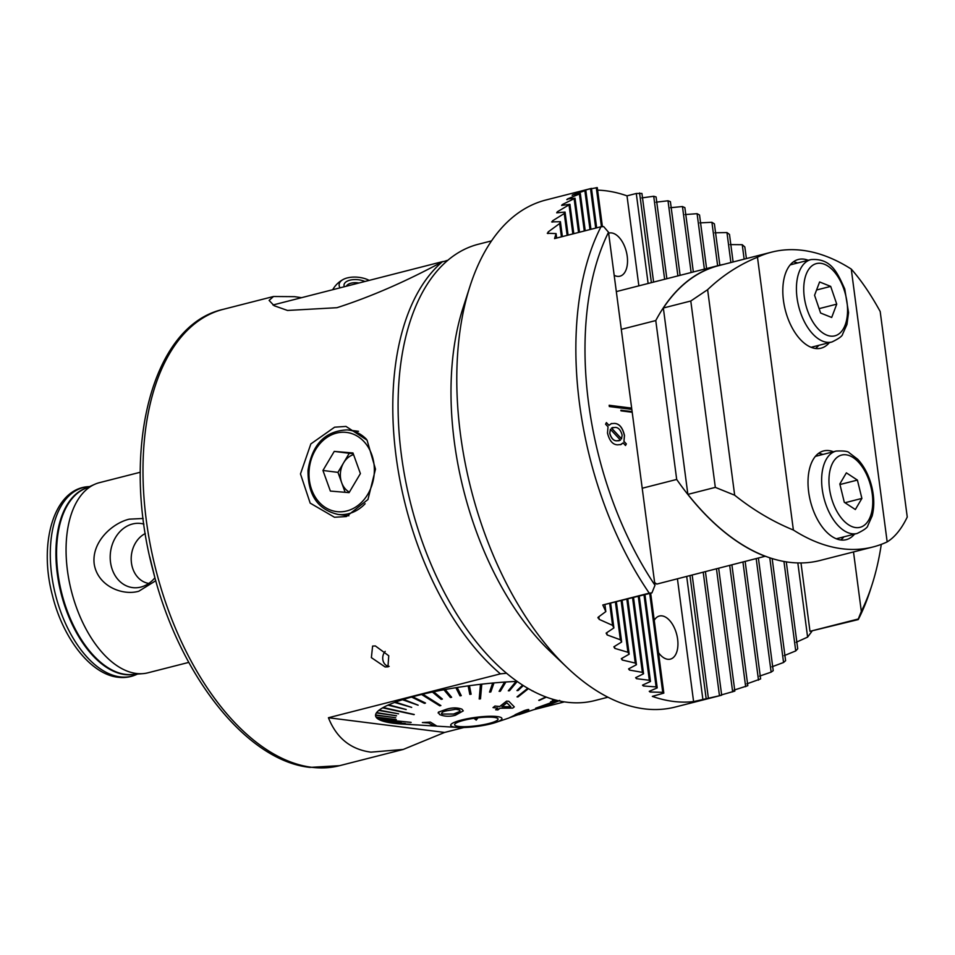 <?xml version="1.0" encoding="UTF-8"?>
<svg xmlns="http://www.w3.org/2000/svg" width="955" height="955" viewBox="0 0 955 955"><rect width="100%" height="100%" fill="white"/><g stroke="black" fill="none" stroke-linecap="round" stroke-linejoin="round"><path stroke-width="1.43" d="M372.605 646.069L371.376 657.637L385.116 666.96L387.957 666.841L388.757 655.763L375.375 645.95L372.605 646.069M346.379 516.548L334.501 517.264L310.184 503.13L300.479 473.931L310.853 443.92L334.608 427.195L345.996 426.419L367.054 440.136L375.482 469.132L367.95 499.525L346.379 516.548M143.907 524.116A32.327 26.382 -82.8 0 0 132.518 523.997A32.327 26.382 -82.8 0 0 110.517 562.209A32.327 26.382 -82.8 0 0 140.827 587.086A32.327 26.382 -82.8 0 0 141.006 587.038A32.327 26.382 -82.8 0 0 154.937 577.727M145.315 533.511A26.167 21.344 -82.8 0 0 131.265 561.062A26.167 21.344 -82.8 0 0 148.765 583.433M149.792 556.944L154.638 576.617M155.772 580.712L138.773 591.24C122.073 596.027 97.458 585.809 94.175 563.832C91.561 541.688 112.559 523.042 129.283 519.162L143.178 518.47M188.792 662.388L147.977 672.798A98.114 53.993 -104.3 0 1 143.023 673.633A98.114 53.993 -104.3 0 1 136.326 673.466A98.114 53.993 -104.3 0 1 70.037 585.308A98.114 53.993 -104.3 0 1 94.724 484.304A98.114 53.993 -104.3 0 1 99.475 482.657L140.278 472.248M446.964 260.703L442.32 261.801C406.162 281.391 371.041 296.695 336.96 307.701L287.515 310.459L274.145 305.719L269.107 300.419L273.5 296.504L294.558 296.659L301.35 297.65M517.276 681.404L509.469 690.763L508.299 690.811L516.118 681.452A99.093 17.548 -7.5 0 1 517.144 681.404A99.093 17.548 172.5 0 0 416.989 695.622A99.093 17.548 172.5 0 0 375.578 715.749A99.093 17.548 172.5 0 0 403.261 724.129M463.879 727.519L444.6 732.437L403.225 749.448L370.934 752.146C350.664 749.448 336.494 737.976 328.425 717.742L500.408 673.86L506.556 673.239M564.405 701.877L534.167 709.589M530.873 710.651L545.138 705.9A99.093 17.548 172.5 0 0 558.89 700.839M328.425 717.742L444.6 732.437M272.975 304.991L442.929 261.527M441.425 713.325L442.105 714.101C441.198 712.478 443.156 711.308 447.979 710.592L455.917 709.243L459.343 709.983C460.37 711.833 458.495 713.194 453.721 714.053L442.105 714.042L453.565 714.018L459.892 711.415M461.886 709.207C457.182 707.524 451.966 707.583 446.26 709.398L438.44 712.179L439.539 714.519C444.326 716.56 449.626 716.811 455.428 715.247L463.282 710.866L461.886 709.135L463.282 710.866M438.429 712.12L438.142 713.027L438.429 712.12L446.248 709.326C451.894 707.524 457.111 707.464 461.886 709.135M440.876 705.566L439.766 705.829L421.585 694.488A99.093 17.548 -7.5 0 1 422.134 694.357A99.093 17.548 -7.5 0 1 422.683 694.225L440.876 705.566L422.683 694.154M442.368 699.084L441.186 699.335L432.424 692.041A99.093 17.548 -7.5 0 1 433.606 691.79L442.356 699.012L433.594 691.73M443.92 689.773A99.093 17.548 -7.5 0 1 445.161 689.546L451.631 697.281L450.402 697.508L443.92 689.773M455.893 687.707A99.093 17.548 -7.5 0 1 457.17 687.493L461.265 695.646L460 695.849L455.893 687.707M468.141 685.869A99.093 17.548 -7.5 0 1 469.442 685.69L471.113 694.201L469.812 694.369L468.141 685.869M480.484 684.305A99.093 17.548 -7.5 0 1 481.129 684.234A99.093 17.548 -7.5 0 1 481.786 684.162L480.496 698.845L479.207 698.988L480.484 684.305M492.72 683.04A99.093 17.548 -7.5 0 1 493.998 682.921L490.798 691.981L489.533 692.1L492.72 683.04M504.658 682.085A99.093 17.548 -7.5 0 1 505.887 682.001L500.336 691.241L499.107 691.325L504.658 682.085M553.04 703.19A99.093 17.548 -7.5 0 1 552.277 703.477L537.343 708.503L553.04 703.119A99.093 17.548 172.5 0 0 558.329 701.006M478.001 717.79L476.235 720.082L473.907 718.327M464.906 720.034A21.917 3.88 172.5 0 0 454.687 724.344A21.917 3.88 172.5 0 0 465.001 726.683A21.917 3.88 172.5 0 0 487.778 723.771A21.917 3.88 172.5 0 0 497.901 718.661A21.917 3.88 172.5 0 0 464.906 720.034M528.437 688.651L518.004 696.911L517.013 696.875L527.852 688.316M546.379 697.138L539.062 700.492L545.985 696.983M557.541 700.528L535.636 708.228L557.362 700.481M410.996 722.326L378.526 719.282A99.093 17.548 -7.5 0 1 378.371 719.187A99.093 17.548 -7.5 0 1 378.216 719.091L410.996 722.326M414.016 714.638L382.633 707.846A99.093 17.548 -7.5 0 1 382.883 707.703A99.093 17.548 -7.5 0 1 383.134 707.56L414.016 714.638M509.588 717.611L516.261 714.853M515.067 714.722L524.223 710.615C527.936 709.41 529.404 709.195 528.616 709.983M521.49 712.979L512.549 716.644L524.235 712.597L512.537 716.584M508.788 701.316L506.568 701.185L499.716 706.569L494.965 706.103L493.019 707.607L494.953 706.043L499.716 706.509L506.556 701.125L508.776 701.257L514.291 706.879L508.776 701.257M493.019 707.607L497.782 708.097L495.645 709.768L497.77 708.025M489.82 724.105A25.833 4.572 172.5 0 0 495.729 722.446A25.833 4.572 172.5 0 0 495.836 716.429A25.833 4.572 172.5 0 0 462.865 719.7A25.833 4.572 172.5 0 0 457.767 727.447A25.833 4.572 172.5 0 0 489.82 724.105M553.04 703.119L537.343 708.503M559.702 700.397L542.798 706.258L559.714 700.469M557.243 700.457L535.636 708.228M550.772 701.734L555.488 700.015M553.434 699.442L552.491 700.063L553.53 699.478M545.902 696.959L538.751 700.302M527.793 688.28L517.013 696.875M522.636 685.117L516.953 690.572L522.683 685.153M516.106 681.381L508.299 690.811M504.658 682.013L499.107 691.325M492.708 682.98L489.533 692.1M480.472 684.246L479.207 698.988M471.113 694.201L469.43 685.63M461.265 695.646L457.159 687.433M451.631 697.281L445.149 689.474M425.476 703.083L424.462 703.358L411.569 697.054A99.093 17.548 -7.5 0 1 412.572 696.78L425.464 703.011L412.56 696.72M418.123 705.208L402.521 699.729A99.093 17.548 -7.5 0 1 403.428 699.442L418.123 705.148L403.416 699.37M411.665 707.38L394.606 702.438A99.093 17.548 -7.5 0 1 395.382 702.152L411.665 707.38L395.382 702.092M406.197 709.565L387.945 705.16A99.093 17.548 -7.5 0 1 388.589 704.874L406.197 709.505L388.578 704.802M414.267 714.495L383.122 707.5M398.569 713.827L378.765 710.448A99.093 17.548 -7.5 0 1 379.099 710.174L398.569 713.827L379.099 710.114M396.516 715.82L376.389 712.931A99.093 17.548 -7.5 0 1 376.568 712.669L396.516 715.761L376.557 712.609M395.704 717.706L375.554 715.247A99.093 17.548 -7.5 0 1 375.566 715.02L395.704 717.706L375.566 714.949M375.578 715.713A99.093 17.548 172.5 0 0 376.115 717.098L396.265 719.581L376.27 717.384A99.093 17.548 -7.5 0 1 376.127 717.169L396.277 719.64M376.318 717.384A99.093 17.548 172.5 0 0 378.204 719.02L411.151 722.422M378.646 719.294A99.093 17.548 172.5 0 0 381.809 720.691L401.112 722.41L382.275 720.918A99.093 17.548 -7.5 0 1 381.809 720.75L401.124 722.481M382.537 720.941A99.093 17.548 172.5 0 0 386.859 722.076L405.302 723.496L387.479 722.267A99.093 17.548 -7.5 0 1 386.87 722.135L405.314 723.556M387.981 722.302A99.093 17.548 172.5 0 0 393.281 723.15L410.578 724.332L394.033 723.317A99.093 17.548 -7.5 0 1 393.293 723.222L410.59 724.391M395.286 723.389A99.093 17.548 172.5 0 0 400.969 723.914L416.858 724.905L401.852 724.033A99.093 17.548 -7.5 0 1 400.981 723.974L416.869 724.964M430.347 722.135L422.373 722.541L430.335 722.076L436.495 725.872L430.335 722.076M559.069 700.755L542.81 706.318M550.784 701.794L555.595 700.039M553.816 699.549L552.491 700.063M555.822 700.099L550.438 702.068M533.021 690.978L532.138 690.919M523.328 685.559L518.04 690.561L516.953 690.572M475.972 718.041L476.235 720.082M459.343 709.983L460.059 710.795M422.373 722.541L428.568 723.007L433.307 725.597L436.495 725.872M524.235 712.597L509.6 717.671L524.223 710.615M524.223 710.687C527.924 709.47 529.392 709.267 528.628 710.054L525.608 711.105M517.622 714.089L525.859 710.854M517.98 713.767L521.024 713.146M495.645 709.768L497.877 709.923L500.014 708.24L512.704 708.109L514.291 706.879M501.948 706.712L506.89 702.82L510.806 706.807L501.948 706.712M501.936 706.652L510.794 706.748M388.303 666.745A9.813 8.01 97.2 0 1 388.076 666.602L386.178 665.337A8.702 7.103 97.2 0 1 385.211 651.382M389.174 666.351A8.702 7.103 97.2 0 1 386.178 665.337M353.565 454.616A19.936 16.259 -82.8 0 0 343.609 462.829A19.936 16.259 -82.8 0 0 341.663 482.669A19.936 16.259 -82.8 0 0 349.387 492.135M360.393 473.585L349.088 492.637L330.37 491.073L322.945 470.469L334.25 451.405L352.968 452.968L360.393 473.585M345.137 492.303L337.951 472.367L322.945 470.469M337.951 472.367L349.255 453.303L334.25 451.405M353.207 453.637L349.255 453.303M340.016 287.789A17.99 8.977 -174.6 0 1 343.334 279.397A17.99 8.977 -174.6 0 1 350.175 277.368A17.99 8.977 -174.6 0 1 369.119 280.364M346.39 286.166A10.791 5.384 -174.6 0 1 358.877 282.978M344.313 286.691A13.084 6.53 -174.6 0 1 349.948 280.173A13.084 6.53 -174.6 0 1 364.822 281.462M608.633 233.175A22.24 12.236 -104.3 0 1 608.968 233.092A22.24 12.236 -104.3 0 1 611.606 232.936A22.24 12.236 -104.3 0 1 626.838 253.923A22.24 12.236 -104.3 0 1 619.962 276.186A22.24 12.236 -104.3 0 1 617.312 276.341A22.24 12.236 -104.3 0 1 614.184 275.315M654.235 620.344A22.24 12.236 -104.3 0 1 659.38 616.035A22.24 12.236 -104.3 0 1 662.018 615.88A22.24 12.236 -104.3 0 1 677.25 636.878A22.24 12.236 -104.3 0 1 670.374 659.129A22.24 12.236 -104.3 0 1 667.736 659.284A22.24 12.236 -104.3 0 1 658.496 652.671M677.429 578.814L693.593 701.591L720.416 695.527L675.233 707.046A261.634 143.99 -104.3 0 1 644.171 708.837A261.634 143.99 -104.3 0 1 567.234 667.64L550.39 651.632A235.467 129.594 -104.3 0 1 462.853 308.465L469.956 286.357A261.634 143.99 -104.3 0 1 545.89 200.013L591.061 188.493M607.953 697.21L594.69 700.6A235.467 129.594 -104.3 0 1 566.733 702.2A235.467 129.594 -104.3 0 1 405.421 479.947A235.467 129.594 -104.3 0 1 478.276 244.265L491.538 240.887M567.234 667.64A261.634 143.99 -104.3 0 1 469.956 286.357M597.603 190.141A261.634 143.99 -104.3 0 1 606.055 190.809A261.634 143.99 -104.3 0 1 627.005 195.847L638.859 285.855M693.593 701.591A261.634 143.99 -104.3 0 1 673.275 701.412A261.634 143.99 -104.3 0 1 652.325 696.374L663.821 693.115L662.734 692.327L650.08 692.017L649.245 691.325L657.219 687.887L656.109 686.908L643.384 685.976L642.524 685.129L650.474 681.464L649.328 680.27L636.508 678.683L635.636 677.68L643.551 673.764L642.381 672.356L629.476 670.076L628.581 668.894L636.448 664.716L635.254 663.068L622.242 660.024L621.323 658.663L629.166 654.187L627.924 652.277L614.805 648.385L613.85 646.81L621.645 641.999L620.38 639.79L607.129 634.932L606.139 633.105L613.886 627.924L612.573 625.37L599.167 619.365L598.152 617.24L605.828 611.594L602.808 604.981L649.233 593.139A261.634 143.99 -104.3 0 1 600.993 226.741L554.569 238.583L556.073 233.593L547.275 233.235M649.949 691.026L650.08 692.017L649.245 691.325M597.914 617.885L598.152 617.24M547.633 233.498L548.158 231.934L559.666 223.518L560.406 221.703L551.68 221.882M552.026 222.073L552.599 220.796L564.262 213.526L565.05 212.07L556.717 212.822L557.326 211.795L569.932 204.322L561.647 205.409L562.28 204.597L575.041 198.234L567.449 198.986L580.342 193.626L572.809 194.82L585.821 190.379L577.644 192.265L591.467 188.398L596.66 227.839M556.717 212.822L557.326 211.795L557.445 212.75M561.647 205.409L562.28 204.597L562.376 205.313M566.793 199.607L567.521 199.488M572.129 195.262L572.845 195.118M577.644 192.265L578.36 192.098M595.705 228.09L590.512 188.636L591.467 188.398M591.503 188.684L597.269 187.61L602.414 226.681M620.869 410.208L620.953 410.841L632.21 412.274L654.987 585.26A255.092 140.397 -104.3 0 1 608.514 232.256L631.661 408.119L609.159 405.266L609.326 406.544L631.828 409.397L632.126 411.629L620.869 410.208L632.126 411.629M611.176 423.638L614.531 423.411C619.365 423.626 622.684 427.661 624.498 435.528L623.961 441.353L626.349 443.908L625.513 445.496L623.102 442.905L621.084 444.493L617.61 444.827C612.788 444.72 609.421 440.792 607.487 433.033L608.025 426.79L605.589 424.187L606.401 422.588L608.932 425.297L611.618 423.507M623.102 442.905L620.404 444.696M853.507 551.942L861.326 611.367A255.092 140.397 -104.3 0 0 872.011 584.818L870.232 590.345A261.634 143.99 -104.3 0 1 858.259 619.58L809.983 631.327L858.27 619.007L861.326 611.367M881.286 544.374A255.092 140.397 -104.3 0 1 872.011 584.818M653.602 282.083L641.927 193.435L636.281 193.483L627.005 195.847M666.853 278.705L656.085 196.933L653.721 196.264L641.784 197.912M680.103 275.327L670.398 201.648L667.999 200.777L656.037 202.185M693.342 271.948L684.878 207.641L682.455 206.543L670.458 207.713M706.593 268.57L699.538 215.006L697.09 213.681L685.057 214.577M719.843 265.204L714.4 223.876L711.917 222.288L699.848 222.885M733.106 261.968L729.489 234.429L726.958 232.554L714.841 232.817M746.416 258.578L744.816 246.939L742.25 244.707L730.086 244.599M796.136 642.285L807.608 637.116L811.846 631.422M784.198 655.631L795.73 650.928L797.723 648.791L786.287 561.85M771.974 666.805L783.554 662.484L785.607 660.693L772.153 558.556M759.512 676.14L771.139 672.141L773.216 670.661L758.413 558.162M746.834 683.864L760.622 678.921L745.163 561.54M733.965 690.119L747.813 685.69L731.912 564.918M720.929 695.049L734.837 691.086L718.673 568.297M703.214 572.236L719.473 695.765L721.682 695.192L705.423 571.675M702.856 699.227L686.693 576.45M648.123 283.48L636.281 193.483M649.233 593.139L651.919 592.9L654.987 585.26M608.514 232.256L603.703 226.622L600.993 226.741M651.919 592.9L602.808 604.981M631.721 409.385L631.661 408.119M632.103 412.25L632.019 411.653M560.406 221.703L562.376 236.589M610.663 603.429L613.886 627.924M559.666 223.518L561.421 236.828M609.708 603.667L612.573 625.37M556.073 233.593L556.658 238.046M604.945 604.885L605.828 611.594M565.05 212.07L568.082 235.133M616.381 601.96L621.645 641.999M564.262 213.526L567.139 235.372M615.426 602.211L620.38 639.79M569.932 204.322L573.8 233.677M622.099 600.504L629.166 654.187M569.108 205.492L572.845 233.915M621.144 600.755L627.924 652.277M575.041 198.234L579.518 232.22M627.805 599.048L636.448 664.716M574.182 199.141L578.563 232.459M626.862 599.298L635.254 663.068M580.342 193.626L585.224 230.764M633.523 597.591L643.551 673.764M579.446 194.295L584.281 231.003M632.568 597.83L642.381 672.356M585.821 190.379L590.942 229.296M639.241 596.135L650.474 681.464M584.89 190.833L589.987 229.546M638.286 596.374L649.328 680.27M644.947 594.679L657.219 687.887M644.004 594.917L656.109 686.908M650.665 593.222L663.821 693.115M596.29 187.657L601.435 226.717M649.71 593.461L662.734 692.327M800.982 562.949L809.983 631.327M742.25 244.707L744.148 259.151M783.948 561.456L795.73 650.928M797.831 562.925L807.608 637.116M726.958 232.554L730.897 262.529M769.778 557.792L783.554 662.484M711.917 222.288L717.635 265.753M756.205 558.723L771.139 672.141M697.09 213.681L704.384 269.131M742.954 562.101L758.497 680.151M682.455 206.543L691.134 272.509M729.704 565.479L745.664 686.681M667.999 200.777L677.895 275.888M716.465 568.858L732.652 691.862M653.721 196.264L664.644 279.278M692.172 575.053L708.371 698.093M639.587 192.97L651.394 282.656M689.964 575.626L706.139 698.463M606.353 422.683L608.932 425.297M611.069 423.662L614.531 423.411M614.423 423.435C619.258 423.65 622.588 427.685 624.391 435.552L624.498 435.528M624.391 435.552L623.961 441.353M623.854 441.377L626.349 443.908M626.241 443.932L625.453 445.436M620.977 444.529L620.344 444.708M613.014 427.422L611.451 428.127L621.514 438.882L622.147 435.146C620.69 429.917 618.303 427.327 614.996 427.386L611.558 428.103L621.621 438.858M610.364 429.296L609.72 433.307C611.176 438.345 613.492 440.852 616.691 440.84L620.499 440.124L610.364 429.296L609.827 433.284C611.284 438.309 613.599 440.828 616.799 440.816L619.222 440.709M631.553 408.143L609.159 405.314M846.369 472.844L857.399 480.079L861.888 498.415L855.346 509.528L844.304 502.294L839.827 483.958L846.369 472.844M839.958 484.531L857.399 480.079M844.972 502.736L861.888 498.415M819.605 281.964L830.695 286.404L836.735 304.144L831.686 317.466L820.608 313.025L814.567 295.274L819.605 281.964M816.561 289.998L830.695 286.404M819.115 308.644L836.735 304.144M833.417 451.763A45.792 25.2 75.7 0 0 829.047 450.617A45.792 25.2 75.7 0 0 823.604 450.927A45.792 25.2 75.7 0 0 809.434 496.755A45.792 25.2 75.7 0 0 840.806 539.969A45.792 25.2 75.7 0 0 846.237 539.659A45.792 25.2 75.7 0 0 854.546 534.12M840.687 539.957A45.792 25.2 75.7 0 0 843.957 536.817M822.828 454.461A45.792 25.2 75.7 0 0 818.578 453.327M808.205 260.285A45.792 25.2 75.7 0 0 803.835 259.139A45.792 25.2 75.7 0 0 798.404 259.45A45.792 25.2 75.7 0 0 784.234 305.278A45.792 25.2 75.7 0 0 815.594 348.491A45.792 25.2 75.7 0 0 821.037 348.181A45.792 25.2 75.7 0 0 829.334 342.654M815.475 348.48A45.792 25.2 75.7 0 0 818.745 345.352M797.616 262.983A45.792 25.2 75.7 0 0 793.378 261.861M887.171 541.891A261.634 143.99 -104.3 0 1 873.025 546.964L820.106 560.466A261.634 143.99 -104.3 0 1 687.875 494.38L663.343 308.011A261.634 143.99 -104.3 0 1 718.697 265.645L771.616 252.144A261.634 143.99 -104.3 0 1 851.263 269.083C861.076 280.149 870.721 294.283 880.188 311.509L907.25 517.037C901.592 528.831 894.907 537.116 887.171 541.891L851.263 269.083M873.025 546.964A261.634 143.99 -104.3 0 1 793.378 530.025L757.47 257.217A261.634 143.99 -104.3 0 1 771.616 252.144M793.378 530.025C772.905 521.681 753.34 510.077 734.67 495.203L707.619 289.675C722.458 275.529 739.075 264.714 757.47 257.217M734.67 495.203L715.319 487.372L690.787 301.004L707.619 289.675M715.319 487.372L687.875 494.38M663.343 308.011L690.787 301.004M765.373 556.216L656.789 584.09L654.629 582.538M642.214 488.244L676.689 479.446A261.634 143.99 75.7 0 0 765.397 556.383M621.299 329.356L655.775 320.558L676.689 479.446M655.775 320.558A261.634 143.99 -104.3 0 1 718.673 265.49A261.634 143.99 -104.3 0 1 723.592 264.404M134.189 674.361A96.3 52.991 -104.3 0 1 124.878 674.552A96.3 52.991 -104.3 0 1 59.294 585.594A96.3 52.991 -104.3 0 1 86.619 487.898M311.64 767.283A235.467 129.594 -104.3 0 1 150.317 545.03A235.467 129.594 -104.3 0 1 223.184 309.348C151.272 325.321 120.593 450.688 153.218 571.281C178.991 674.54 246.115 760.705 309.969 767.39L339.598 765.671A235.467 129.594 -104.3 0 1 311.64 767.283M143.023 673.633L132.112 674.528A96.276 52.991 -104.3 0 1 125.535 674.373A96.276 52.991 -104.3 0 1 60.475 587.862A96.276 52.991 -104.3 0 1 84.72 488.745L94.724 484.304M137.365 674.099A97.386 53.599 -104.3 0 1 120.032 676.88A97.386 53.599 -104.3 0 1 52.358 579.53A97.386 53.599 -104.3 0 1 89.531 486.608M500.408 673.86A235.467 129.594 -104.3 0 1 396.635 460.406A235.467 129.594 -104.3 0 1 442.32 261.801M347.298 429.905A42.521 34.69 97.2 0 1 348.503 430.037A42.521 34.69 97.2 0 1 366.481 439.3M365.12 503.739A42.521 34.69 97.2 0 1 339.037 514.518A42.521 34.69 97.2 0 1 337.831 514.387L348.897 515.796M337.795 511.725A39.895 32.554 -82.8 0 0 374.121 474.719A39.895 32.554 -82.8 0 0 345.543 432.317A39.895 32.554 -82.8 0 0 309.217 469.323A39.895 32.554 -82.8 0 0 337.795 511.725M548.158 231.934L548.373 233.498M598.821 616.751L599.167 619.365M552.599 220.796L552.766 222.038M606.819 632.652L607.129 634.932M614.543 646.38L614.805 648.385M622.015 658.27L622.242 660.024M629.273 668.536L629.476 670.076M636.328 677.346L636.508 678.683M643.228 684.807L643.384 685.976M823.759 497.304A42.521 23.398 -104.3 0 1 836.114 451.07C843.814 450.688 848.195 451.273 849.258 452.825L857.697 459.26C864.263 466.327 868.943 475.447 871.748 486.596C874.291 497.257 874.434 507.033 872.154 515.939L867.832 525.62C867.641 527.494 864.072 530.109 857.136 533.463A42.521 23.398 -104.3 0 1 823.759 497.304M870.9 486.764A37.281 20.521 75.7 0 0 842 454.974A37.281 20.521 75.7 0 0 830.814 495.609A37.281 20.521 75.7 0 0 859.715 527.399A37.281 20.521 75.7 0 0 870.9 486.764M800.445 312.333A42.521 23.398 -104.3 0 1 810.902 259.593C831.089 258.005 837.249 272.33 844.745 288.983L848.553 312.643L846.954 324.461L842.62 334.155C842.429 336.029 838.872 338.643 831.924 341.986A42.521 23.398 -104.3 0 1 800.445 312.333M844.029 289.592A37.281 20.521 75.7 0 0 813.72 264.666A37.281 20.521 75.7 0 0 807.262 309.826A37.281 20.521 75.7 0 0 837.571 334.763A37.281 20.521 75.7 0 0 844.029 289.592M89.651 486.608C54.423 487.277 38.188 542.177 52.394 595.323C62.887 638.119 90.45 674.206 117.978 677.238C124.866 678.098 131.372 677.035 137.472 674.039M273.5 296.504L223.184 309.348M403.225 749.448L339.598 765.671M446.045 260.739L447.811 260.285M495.729 722.446L508.955 718.005M518.899 714.674L537.331 708.479M457.767 727.447L416.858 724.905M358.531 431.302L347.262 429.905C325.189 430.836 312.118 444.326 308.011 470.397C307.88 494.941 317.824 509.6 337.831 514.387M343.334 279.397A26.167 26.167 0 0 0 332.746 289.64M815.403 456.359L836.114 451.07M836.305 538.775L857.136 533.463M790.191 264.881L810.902 259.593M811.093 347.298L831.924 341.986M616.321 291.597L718.673 265.49"/></g></svg>
